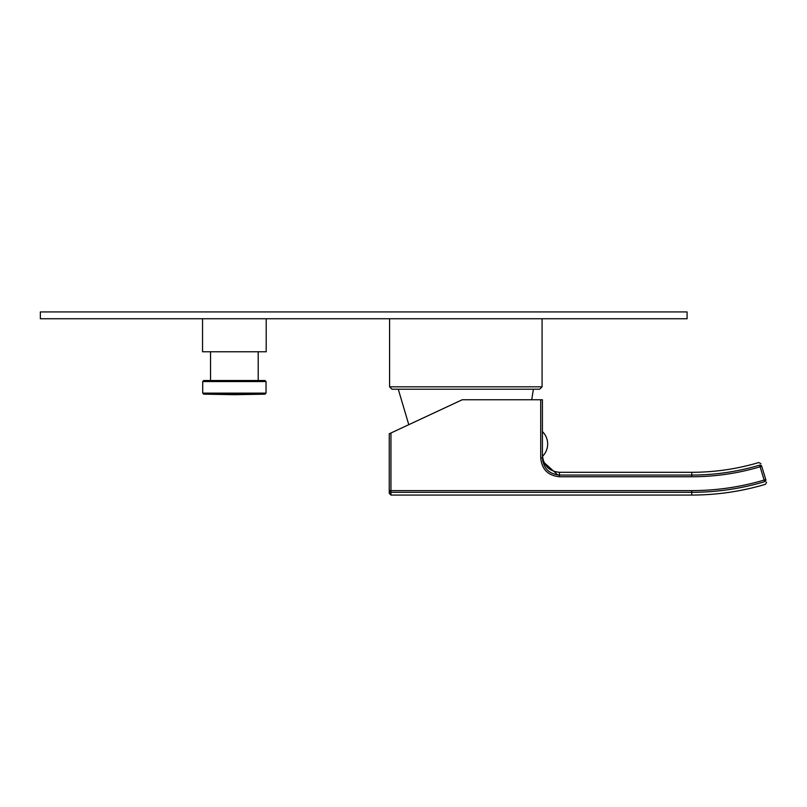 <?xml version="1.0" encoding="UTF-8"?>
<svg xmlns="http://www.w3.org/2000/svg" width="807" height="807" viewBox="0 0 807 807"><rect width="100%" height="100%" fill="white"/><g stroke="black" fill="none" stroke-linecap="round" stroke-linejoin="round"><path stroke-width="1.21" d="M389.589 386.825L391.97 389.206L539.701 389.206L542.082 386.825L389.589 386.825L389.589 318.745M390.951 432.996L390.951 490.606L691.76 490.606L691.76 492.31L390.951 492.31L390.951 490.606L389.246 490.606A1.705 1.695 0 0 0 390.951 492.31L390.951 495.064L389.246 493.359L389.246 433.793L462.24 399.758L542.425 399.758L542.425 457.983C543.434 468.353 549.113 474.042 559.443 475.051L558.252 475.01M540.72 399.758L540.72 457.983C541.84 469.381 548.084 475.636 559.443 476.745L691.76 476.745A239.83 239.83 0 0 0 760.103 466.799L764.633 481.688C765.702 485.209 765.702 485.209 764.633 481.688C765.702 485.209 765.702 485.209 764.633 481.688A1.705 1.695 163 0 0 765.772 479.56L761.727 466.305L765.772 479.56C766.842 483.08 766.842 483.08 765.772 479.56L764.148 480.064A253.691 253.691 0 0 1 691.76 490.606M759.619 465.175L760.103 466.799L761.727 466.305C760.658 462.794 760.658 462.794 761.727 466.305L761.727 466.305A1.705 1.695 -17 0 0 759.619 465.175C758.55 461.654 758.55 461.654 759.619 465.175C758.55 461.654 758.55 461.654 759.619 465.175A238.136 238.136 0 0 1 691.76 475.051L691.76 476.745M542.455 456.379L542.425 455.299M557.869 474.98L542.758 461.352M202.547 318.745L202.547 351.761L266.199 351.761L266.199 318.745M234.373 380.521L203.737 380.521L202.718 381.55L266.028 381.55L265.009 380.521L234.373 380.521M687.09 311.936L687.09 318.745L40.35 318.745L40.35 311.936L687.09 311.936M691.76 472.297L691.76 475.051L559.443 475.051L559.443 472.297L691.76 472.297C714.578 472.277 736.932 469.018 758.812 462.542L760.93 463.672M559.443 475.051L559.443 476.745M542.425 457.983L540.72 457.983M764.633 481.688A255.395 255.395 0 0 1 691.76 492.31L691.76 495.064C716.838 495.044 741.391 491.463 765.439 484.321L766.579 482.203M202.718 393.14L266.028 393.14L265.019 394.159L203.717 394.159L202.718 393.14L202.718 381.55M542.082 386.825L542.082 318.745M531.722 399.758L533.397 389.206M408.776 424.684L398.265 389.206M559.443 472.297C549.103 471.288 543.434 465.609 542.425 455.269M542.425 456.419A17.351 17.351 0 0 0 542.425 431.594M390.951 495.064L691.76 495.064M203.717 394.159L234.373 394.694L265.019 394.159M266.028 393.14L266.028 381.55M258.2 380.521L258.2 351.761M210.546 380.521L210.546 351.761"/></g></svg>
